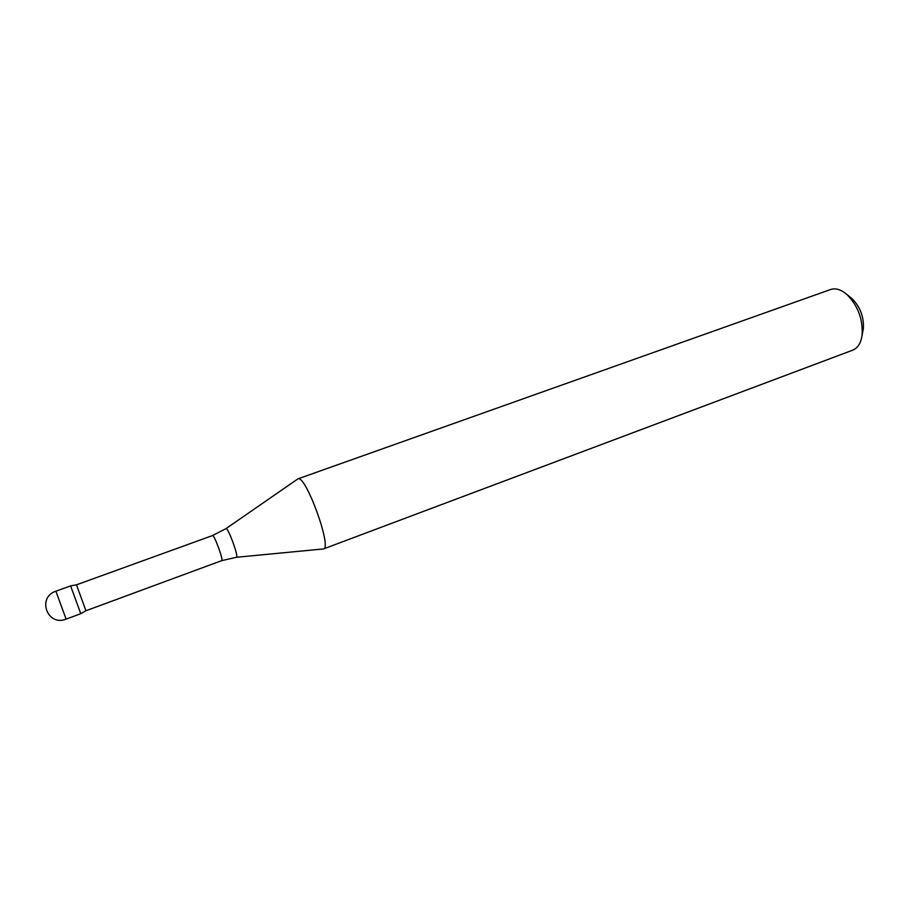 <?xml version="1.0" encoding="UTF-8"?>
<svg xmlns="http://www.w3.org/2000/svg" width="909" height="909" viewBox="0 0 909 909"><rect width="100%" height="100%" fill="white"/><g stroke="black" fill="none" stroke-linecap="round" stroke-linejoin="round"><path stroke-width="1.36" d="M225.932 528.663C227.727 526.254 239.317 557.967 236.397 557.285L323.49 548.934C332.433 547.968 305.344 473.85 297.891 478.884L225.932 528.663L212.547 535.549L76.47 584.817L70.607 585.885L80.776 613.7L70.607 585.885L80.776 613.7L66.096 619.12L55.892 591.202C36.644 597.383 47.404 626.812 66.096 619.12M323.49 548.934L852.71 350.17C857.698 348.136 860.812 343.295 862.027 335.637C863.164 319.729 858.164 306.06 847.04 294.618C841.166 289.562 835.666 287.858 830.553 289.528L297.891 478.884M236.397 557.285L221.716 560.637L85.946 610.746L76.47 584.805M862.811 331.705L863.3 329.251C864.152 317.389 860.425 307.197 852.119 298.686L850.176 297.129M221.716 560.637C223.773 560.637 214.126 534.231 212.547 535.549M85.946 610.746L80.776 613.7M852.119 298.686L847.04 294.618M863.3 329.251L862.027 335.637M70.607 585.885L55.892 591.202"/></g></svg>
